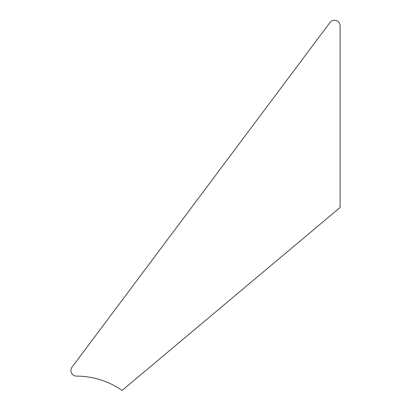 <?xml version="1.0" encoding="UTF-8"?>
<svg xmlns="http://www.w3.org/2000/svg" width="411" height="411" viewBox="0 0 411 411"><rect width="100%" height="100%" fill="white"/><g stroke="black" fill="none" stroke-linecap="round" stroke-linejoin="round"><path stroke-width="0.62" d="M70.913 370.511A5.615 5.615 0 0 1 72.033 367.141L329.971 22.513A5.615 5.615 0 0 1 340.087 25.878L340.087 207.514L122.072 390.45A79.395 79.395 0 0 0 76.533 376.127A5.615 5.615 0 0 1 70.913 370.511"/></g></svg>
